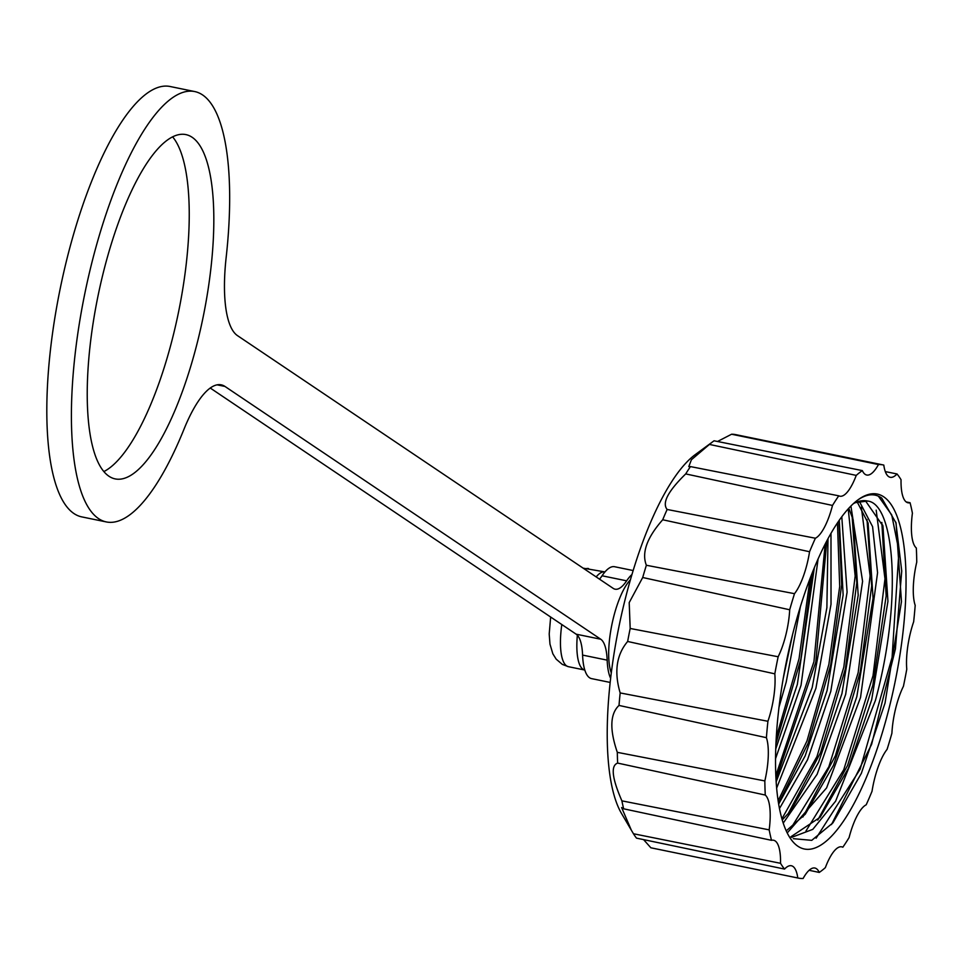 <?xml version="1.0" encoding="UTF-8"?>
<svg xmlns="http://www.w3.org/2000/svg" width="965" height="965" viewBox="0 0 965 965"><rect width="100%" height="100%" fill="white"/><g stroke="black" fill="none" stroke-linecap="round" stroke-linejoin="round"><path stroke-width="1.45" d="M610.169 682.436L591.581 678.624A57.116 17.43 -78.4 0 1 582.583 655.09A52.725 16.079 101.6 0 0 576.141 634.174L210.261 388.039M610.628 678.311A57.116 17.43 -78.4 0 1 607.166 660.144L582.583 655.09M198.247 338.848A175.739 53.618 -78.4 0 1 115.149 478.893A175.739 53.618 -78.4 0 1 102.809 274.651A175.739 53.618 -78.4 0 1 185.907 134.605A175.739 53.618 -78.4 0 1 198.247 338.848M103.834 471.583A175.739 53.618 101.6 0 0 173.652 333.794A175.739 53.618 101.6 0 0 172.626 136.861M583.174 568.168L604.958 571.931A50.084 15.283 101.6 0 0 596.177 576.913M630.422 579.76A52.725 16.079 101.6 0 0 613.354 618.095A52.725 16.079 101.6 0 0 611.291 672.895M717.526 441.488L731.591 434.226L878.476 464.551A43.932 13.401 -78.4 0 1 866.763 475.033A43.932 13.401 -78.4 0 1 862.336 470.606L714.064 440.788A210.889 64.341 101.6 0 0 713.268 441.367L695.21 454.648A193.314 58.974 101.6 0 0 624.367 602.522A193.314 58.974 101.6 0 0 621.484 813.411L631.339 830.177L621.617 807.56L623.667 808.815L771.518 840.322A43.932 13.401 -78.4 0 1 773.604 840.25A43.932 13.401 -78.4 0 1 780.54 863.301L633.45 833.748A210.889 64.341 101.6 0 0 636.514 838.139L784.557 869.079A43.932 13.401 -78.4 0 1 791.397 865.75A43.932 13.401 -78.4 0 1 797.79 877.969L650.868 847.789L643.571 839.61M630.181 628.468L629.204 602.594L642.702 577.504L789.696 609.771A43.932 13.401 -78.4 0 1 778.152 656.755L630.181 628.468A210.889 64.341 101.6 0 0 627.648 641.472L774.811 673.835A43.932 13.401 -78.4 0 1 767.923 721.277L620.169 692.93A210.889 64.341 101.6 0 0 619.011 705.427L766.403 737.682A43.932 13.401 -78.4 0 1 764.835 780.926L617.311 752.338A210.889 64.341 101.6 0 0 617.636 763.086L765.269 795.051A43.932 13.401 -78.4 0 1 769.177 829.864L621.894 800.853A210.889 64.341 101.6 0 0 623.667 808.815M646.369 565.261C641.496 552.824 646.936 537.662 662.702 519.761L809.563 551.739A43.932 13.401 -78.4 0 1 794.497 593.68L646.369 565.261A210.889 64.341 101.6 0 0 642.702 577.504M667.141 509.472C661.833 503.055 668.021 491.209 685.705 473.911L832.505 505.443A43.932 13.401 -78.4 0 1 815.389 538.229L667.141 509.472A210.889 64.341 101.6 0 0 662.702 519.761M690.47 466.59L688.793 466.602L691.41 459.738L709.432 444.431L856.245 475.395A43.932 13.401 -78.4 0 1 839.864 496.203A43.932 13.401 -78.4 0 1 838.766 495.817L690.47 466.59A210.889 64.341 101.6 0 0 685.705 473.911M713.268 441.367A210.889 64.341 101.6 0 0 709.432 444.431M882.698 464.841L735.632 434.612A210.889 64.341 101.6 0 0 731.591 434.226M797.79 877.969A210.889 64.341 101.6 0 0 798.345 878.09A210.889 64.341 101.6 0 0 803.109 878.488A43.932 13.401 -78.4 0 1 814.894 868.03A43.932 13.401 -78.4 0 1 819.261 872.432A210.889 64.341 101.6 0 0 825.34 867.644A43.932 13.401 -78.4 0 1 841.794 846.848A43.932 13.401 -78.4 0 1 842.831 847.222A210.889 64.341 101.6 0 0 849.079 837.596A43.932 13.401 -78.4 0 1 866.196 804.81A210.889 64.341 101.6 0 0 872.022 791.3A43.932 13.401 -78.4 0 1 874.387 779.551A43.932 13.401 -78.4 0 1 887.088 749.359A210.889 64.341 101.6 0 0 891.901 733.279A43.932 13.401 -78.4 0 1 895.665 708.431A43.932 13.401 -78.4 0 1 903.433 686.284A210.889 64.341 -78.4 0 0 906.774 669.203A43.932 13.401 -78.4 0 1 910.405 632.919A43.932 13.401 -78.4 0 1 913.662 621.762A210.889 64.341 101.6 0 0 915.194 605.369A43.932 13.401 -78.4 0 1 916.75 562.113A210.889 64.341 101.6 0 0 916.328 547.999A43.932 13.401 -78.4 0 1 912.408 513.175A210.889 64.341 101.6 0 0 910.067 502.717A43.932 13.401 -78.4 0 1 908.053 502.801A43.932 13.401 -78.4 0 1 901.045 479.738A210.889 64.341 101.6 0 0 897.028 473.972A43.932 13.401 -78.4 0 1 890.261 477.301A43.932 13.401 -78.4 0 1 883.795 465.07A210.889 64.341 101.6 0 0 883.24 464.949A210.889 64.341 101.6 0 0 878.476 464.551M793.327 838.669L811.746 840.346L832.916 822.868L861.347 773.363L885.038 703.075L901.467 601.629L896.075 523.066L881.757 498.109C874.495 492.934 866.148 493.827 856.727 500.787M883.711 496.818A181.179 55.27 -78.4 0 1 889.983 704.607A181.179 55.27 -78.4 0 1 797.886 846.233A181.179 55.27 -78.4 0 1 788.9 836.064A181.179 55.27 -78.4 0 1 786.656 660.398A181.179 55.27 -78.4 0 1 857.994 499.846A181.179 55.27 -78.4 0 1 883.711 496.818M778.996 707.224L786.186 682.171L800.371 606.744M814.339 567.722L797.331 684.462L775.715 749.069M775.522 758.731L801.059 685.222L818.079 558.988M776.15 781.843L812.204 687.514L826.884 607.66L827.994 538.723M776.632 788.152L815.92 688.274L831.022 604.235L830.986 533.368M839.26 520.28L843.133 594.983L827.077 690.566L805.148 755.909L778.659 804.098M779.467 808.574L807.536 759.757L830.793 691.338L847.101 592.136L841.794 516.745M848.802 508.253L853.217 519.966L858.199 595.212L841.938 693.63L818.585 762.29L790.395 811.155L782.229 819.948M783.218 823.121L817.15 774.232L845.666 694.39L862.589 581.34L850.913 506.034M786.222 830.877L805.256 814.219L833.446 765.354L856.811 696.682L873.072 598.276L868.09 523.03L857.185 501.933M787.344 832.819L826.607 787.898L860.539 697.442L877.571 572.703L872.589 526.649L859.308 501.269M865.376 500.702L882.951 526.034L887.945 601.304L871.685 699.734L848.332 768.393L820.141 817.259L790.926 836.751M791.626 837.355L812.795 829.369L835.63 801.167L875.4 700.506C902.661 600.532 894.688 503.513 867.559 501.04A172.385 52.593 101.6 0 0 867.294 500.98A172.385 52.593 101.6 0 0 853.374 503.658M792.53 634.741L783.254 678.347M607.166 660.144A52.725 16.079 -78.4 0 0 600.737 639.228L224.978 386.446A105.45 32.171 -78.4 0 0 221.226 384.842A105.45 32.171 -78.4 0 0 183.953 429.304A219.682 67.019 -78.4 0 1 106.307 521.932L81.723 516.878A219.682 67.019 -78.4 0 1 60.288 288.209A219.682 67.019 -78.4 0 1 170.154 86.512L194.749 91.566A219.682 67.019 -78.4 0 1 226.148 257.546A105.45 32.171 -78.4 0 0 237.462 335.615L613.221 588.385A52.725 16.079 -78.4 0 0 615.091 589.181A52.725 16.079 -78.4 0 0 626.647 580.833A57.116 17.43 -78.4 0 1 631.966 574.513M599.518 579.169A52.725 16.079 101.6 0 0 602.063 575.779A57.116 17.43 -78.4 0 1 614.584 566.72L633.161 570.544M106.307 521.932A219.682 67.019 -78.4 0 1 84.884 293.251A219.682 67.019 -78.4 0 1 194.749 91.566M577.347 635.199A50.084 15.283 101.6 0 0 584.802 670.048L568.409 666.682L562.342 664.402L556.19 659.167L552.849 653.812L549.966 644.101L549.206 634.005L550.653 617.021M633.45 833.748L631.339 830.177M621.894 800.853C612.015 778.212 610.592 765.619 617.636 763.086M617.311 752.338C609.506 729.48 610.061 713.835 619.011 705.427M620.169 692.93C613.981 671.857 616.466 654.704 627.648 641.472M906.219 501.957L910.067 502.717M885.303 471.596L897.028 473.972M819.261 872.432L809.116 870.297M767.923 721.277A210.889 64.341 101.6 0 0 766.403 737.682M764.835 780.926A210.889 64.341 101.6 0 0 765.269 795.051M769.177 829.864A210.889 64.341 101.6 0 0 771.518 840.322M780.54 863.301A210.889 64.341 101.6 0 0 784.557 869.079M862.336 470.606A210.889 64.341 101.6 0 0 856.245 475.395M838.766 495.817A210.889 64.341 101.6 0 0 832.505 505.443M815.389 538.229A210.889 64.341 101.6 0 0 809.563 551.739M794.497 593.68A210.889 64.341 101.6 0 0 789.696 609.771M778.152 656.755A210.889 64.341 101.6 0 0 774.811 673.835M854.363 502.777L867.559 501.04M817.729 820.105L847.584 765.426L872.843 685.21L886.172 595.936L881.829 522.415M831.48 824.593L871.624 744.341L895.424 648.95L901.732 570.99L895.834 522.222M878.367 496.155L891.732 514.936L898.934 551.003L892.082 657.394L860.117 769.262L816.125 838.187M876.196 510.183L884.977 578.807L873.023 675.693L843.724 769.793L805.992 830.962M778.538 803.375L808.175 743.098L830.744 664.728L841.673 584.971L838.875 520.835M788.031 813.929L820.564 752.616L845.437 668.624L856.799 582.812L852.131 516.468M802.868 817.041L835.4 755.74L860.298 671.736L871.672 585.9L867.004 519.532M861.347 507.168L870.116 575.816L858.15 672.689L828.839 766.765L791.119 827.91M848.223 508.881L855.171 576.009L843.808 667.141L816.981 756.512L781.903 818.827M837.451 522.921L839.707 586.382L828.875 664.378L806.945 741.048L778.128 800.793M775.932 743.484L800.902 659.095L812.228 572.945M775.993 779.334L815.823 661.93L826.812 540.943M825.159 544.115L813.953 661.58L775.812 775.679M810.081 578.481L799.044 658.733L776.246 737.477M561.799 624.524A50.084 15.283 101.6 0 0 568.409 666.682M588.578 568.554A50.084 15.283 101.6 0 0 584.742 569.229M224.978 386.446L217.149 384.842M600.737 639.228L576.141 634.174M602.063 575.779L626.647 580.833M752.133 438.001L883.24 464.949M667.237 851.154L798.345 878.09M882.939 526.034L882.649 524.996"/></g></svg>
